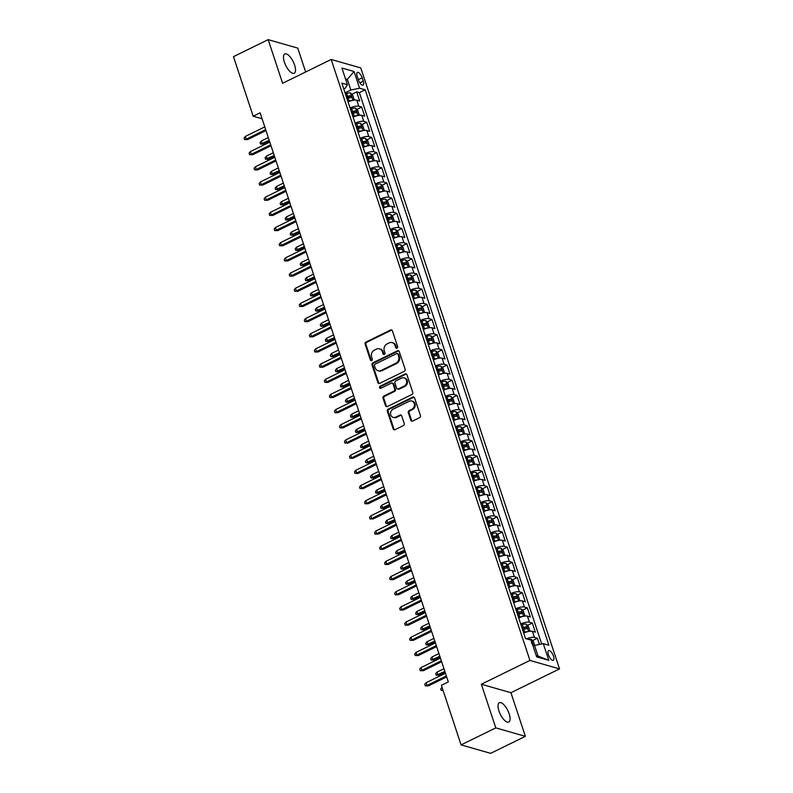 <?xml version="1.0" encoding="UTF-8"?>
<svg xmlns="http://www.w3.org/2000/svg" width="793" height="793" viewBox="0 0 793 793"><rect width="100%" height="100%" fill="white"/><g stroke="black" fill="none" stroke-linecap="round" stroke-linejoin="round"><path stroke-width="1.19" d="M397.035 348.167A1.15 1.001 -74 0 0 397.64 346.66L392.406 330.83A1.645 1.427 -74 0 0 390.553 330.007L366.029 342.031A1.645 1.427 -74 0 0 365.157 344.192L370.39 360.012A1.15 1.001 -74 0 0 372.294 359.08L371.62 357.028A5.273 4.58 -74 0 1 374.405 350.129L376.447 349.128A5.273 4.58 -74 0 1 379.47 348.821A5.273 4.58 -74 0 1 382.385 351.755L383.059 353.807A1.15 1.001 -74 0 0 384.357 354.382A1.15 1.001 -74 0 0 384.972 352.865L384.288 350.823A5.273 4.58 -74 0 1 387.073 343.914L389.115 342.913A5.273 4.58 -74 0 1 392.148 342.616A5.273 4.58 -74 0 1 395.053 345.54L395.737 347.592A1.15 1.001 -74 0 0 397.035 348.167M509.175 713.839A10.745 4.193 63.9 0 0 499.322 702.727A10.745 4.193 63.9 0 0 498.936 710.915A10.745 4.193 63.9 0 0 508.779 722.026A10.745 4.193 63.9 0 0 509.175 713.839M294.609 65.076A10.745 4.193 63.9 0 0 284.766 53.964A10.745 4.193 63.9 0 0 284.38 62.141A10.745 4.193 63.9 0 0 294.223 73.253A10.745 4.193 63.9 0 0 294.609 65.076M553.514 656.178A5.373 2.092 63.9 0 0 548.587 650.627A5.373 2.092 63.9 0 0 548.399 654.721A5.373 2.092 63.9 0 0 553.316 660.272A5.373 2.092 63.9 0 0 553.514 656.178M410.804 420.221A1.645 1.427 -74 0 0 412.667 421.043L419.547 417.673A1.645 1.427 -74 0 0 420.409 415.512L414.6 397.937A1.645 1.427 -74 0 0 412.747 397.115L388.223 409.138A1.645 1.427 -74 0 0 387.351 411.299L393.159 428.874A1.645 1.427 -74 0 0 395.013 429.697L403.33 425.623A1.645 1.427 -74 0 0 404.202 423.462L401.714 415.938A1.645 1.427 -74 0 0 399.86 415.116L395.737 417.138A4.411 3.826 -74 0 1 393.209 417.396A4.411 3.826 -74 0 1 390.543 413.54A4.411 3.826 -74 0 1 393.1 409.168L409.247 401.258A4.411 3.826 -74 0 1 411.775 401A4.411 3.826 -74 0 1 414.442 404.856A4.411 3.826 -74 0 1 411.884 409.228L409.188 410.546A1.645 1.427 -74 0 0 408.316 412.697L410.804 420.221L411.607 420.449A1.645 1.427 -74 0 0 412.132 421.182M481.351 684.25L495.784 727.875L461.08 744.885L490.669 753.35L525.372 736.34L510.94 692.705L559.531 668.895L529.942 660.43L481.351 684.25L510.94 692.705M305.662 71.985L297.762 48.115L268.173 39.65L282.605 83.285L331.187 59.465L529.942 660.43M268.173 39.65L233.469 56.66L253.175 116.224L262.077 118.772M461.08 744.885L441.384 685.321L448.323 681.921L260.114 112.824L253.175 116.224M404.222 371.342A1.645 1.427 -74 0 0 405.094 369.191L399.276 351.606A1.645 1.427 -74 0 0 397.422 350.793L372.898 362.807A1.645 1.427 -74 0 0 372.026 364.968L377.845 382.543A1.645 1.427 -74 0 0 379.698 383.366L404.222 371.342M406.938 374.772L412.756 392.357A1.645 1.427 -74 0 1 411.884 394.508L387.361 406.531A1.645 1.427 -74 0 1 385.497 405.709L383.009 398.185A1.645 1.427 -74 0 1 383.881 396.034L393.834 391.157A1.645 1.427 -74 0 0 394.696 388.996L393.05 384.01A1.645 1.427 -74 0 0 391.197 383.188L380.838 388.263A1.15 1.001 -74 0 1 380.154 386.171L405.084 373.949A1.645 1.427 -74 0 1 406.938 374.772M539.418 644.431L537.357 638.226L532.559 640.575M526.483 638.831A6.711 2.052 -18.3 0 1 534.442 637.384L532.43 631.317L535.354 632.15L532.341 623.05L527.533 625.399M520.714 624.002A6.711 2.052 -18.3 0 1 529.427 622.208L527.414 616.141L530.339 616.974L527.325 607.874L522.518 610.223M515.698 608.826A6.711 2.052 -18.3 0 1 524.401 607.032L522.399 600.965L525.313 601.798L522.3 592.698L517.502 595.047M510.672 593.65A6.711 2.052 -18.3 0 1 519.385 591.856L517.373 585.789L520.297 586.622L517.284 577.522L512.476 579.871M505.656 578.474A6.711 2.052 -18.3 0 1 514.37 576.68L512.357 570.613L515.281 571.446L512.268 562.346L507.461 564.695M500.641 563.298A6.711 2.052 -18.3 0 1 509.344 561.513L507.342 555.437L510.256 556.27L507.242 547.17L502.445 549.519M495.615 548.122A6.711 2.052 -18.3 0 1 504.328 546.337L502.316 540.261L505.24 541.094L502.227 531.994L497.419 534.343M490.599 532.946A6.711 2.052 -18.3 0 1 499.312 531.161L497.3 525.085L500.224 525.918L497.211 516.818L492.403 519.167M485.584 517.77A6.711 2.052 -18.3 0 1 494.287 515.985L492.284 509.909L495.199 510.742L492.195 501.642L487.388 503.991M480.558 502.593A6.711 2.052 -18.3 0 1 489.271 500.809L487.269 494.733L490.183 495.566L487.17 486.466L482.362 488.815M475.542 487.417A6.711 2.052 -18.3 0 1 484.255 485.633L482.243 479.557L485.167 480.389L482.154 471.29L477.346 473.639M470.527 472.241A6.711 2.052 -18.3 0 1 479.23 470.457L477.227 464.381L480.142 465.213L477.138 456.114L472.331 458.463M465.511 457.065A6.711 2.052 -18.3 0 1 474.214 455.281L472.212 449.205L475.126 450.037L472.113 440.938L467.305 443.287M460.485 441.889A6.711 2.052 -18.3 0 1 469.198 440.105L467.186 434.029L470.11 434.861L467.097 425.762L462.289 428.111M455.469 426.713A6.711 2.052 -18.3 0 1 464.173 424.929L462.17 418.853L465.085 419.685L462.081 410.586L457.274 412.945M450.454 411.537A6.711 2.052 -18.3 0 1 459.157 409.753L457.155 403.677L460.069 404.509L457.055 395.41L452.248 397.769M445.428 396.361A6.711 2.052 -18.3 0 1 454.141 394.577L452.129 388.501L455.053 389.333L452.04 380.234L447.232 382.593M440.412 381.185A6.711 2.052 -18.3 0 1 449.116 379.401L447.113 373.325L450.027 374.157L447.024 365.058L442.216 367.417M435.397 366.009A6.711 2.052 -18.3 0 1 444.1 364.225L442.097 358.149L445.012 358.991L441.998 349.882L437.191 352.241M430.371 350.833A6.711 2.052 -18.3 0 1 439.084 349.049L437.072 342.972L439.996 343.815L436.983 334.705L432.175 337.065M425.355 335.657A6.711 2.052 -18.3 0 1 434.058 333.873L432.056 327.796L434.97 328.639L431.967 319.529L427.159 321.889M420.34 320.481A6.711 2.052 -18.3 0 1 429.043 318.697L427.04 312.62L429.955 313.463L426.941 304.353L422.134 306.713M415.314 305.305A6.711 2.052 -18.3 0 1 424.027 303.521L422.015 297.444L424.939 298.287L421.926 289.177L417.118 291.537M410.298 290.129A6.711 2.052 -18.3 0 1 419.001 288.345L416.999 282.268L419.913 283.111L416.91 274.001L412.102 276.361M405.282 274.953A6.711 2.052 -18.3 0 1 413.986 273.169L411.983 267.092L414.898 267.935L411.884 258.825L407.077 261.184M400.257 259.777A6.711 2.052 -18.3 0 1 408.97 257.993L406.958 251.916L409.882 252.759L406.868 243.649L402.061 246.008M395.241 244.601A6.711 2.052 -18.3 0 1 403.954 242.817L401.942 236.74L404.856 237.583L401.853 228.473L397.045 230.832M390.225 229.425A6.711 2.052 -18.3 0 1 398.929 227.641L396.926 221.564L399.841 222.407L396.827 213.297L392.029 215.656M385.2 214.249A6.711 2.052 -18.3 0 1 393.913 212.465L391.901 206.388L394.825 207.231L391.811 198.121L387.004 200.48M380.184 199.073A6.711 2.052 -18.3 0 1 388.897 197.288L386.885 191.212L389.799 192.055L386.796 182.945L381.988 185.304M375.168 183.897A6.711 2.052 -18.3 0 1 383.871 182.112L381.869 176.036L384.783 176.879L381.77 167.769L376.972 170.128M370.143 168.721A6.711 2.052 -18.3 0 1 378.856 166.936L376.844 160.86L379.768 161.703L376.754 152.593L371.947 154.952M365.127 153.545A6.711 2.052 -18.3 0 1 373.84 151.76L371.828 145.684L374.752 146.527L371.739 137.417L366.931 139.776M360.111 138.369A6.711 2.052 -18.3 0 1 368.814 136.584L366.812 130.508L369.726 131.351L366.713 122.241L361.915 124.6M355.086 123.193A6.711 2.052 -18.3 0 1 363.799 121.408L361.786 115.342L364.711 116.174L361.697 107.065L358.783 106.232A6.711 2.052 161.7 0 0 350.07 108.017M356.89 109.424L361.697 107.065M357.207 76.386L358.307 79.726A5.204 2.032 63.9 0 0 363.075 85.109A5.204 2.032 63.9 0 0 363.263 81.144L362.163 77.803A5.204 2.032 63.9 0 0 357.395 72.421A5.204 2.032 63.9 0 0 357.207 76.386M559.531 668.895L360.775 67.93L331.187 59.465M536.217 655.543L538.041 656.069L534.532 645.443L543.284 643.638L548.885 645.234L365.186 89.797L359.586 88.201L350.843 90.005L345.054 92.84M543.284 643.638L548.806 660.331L536.653 656.852L531.132 640.159L525.531 638.563L341.833 83.116L347.433 84.722L341.912 68.029L354.065 71.509L359.586 88.201M541.688 643.966L359.358 92.652L356.681 91.889L359.695 100.998L356.771 100.166A6.711 2.052 161.7 0 0 348.058 101.95M363.799 121.408L366.713 122.241M368.814 136.584L371.739 137.417M373.84 151.76L376.754 152.593M378.856 166.936L381.77 167.769M383.871 182.112L386.796 182.945M388.897 197.288L391.811 198.121M393.913 212.465L396.827 213.297M398.929 227.641L401.853 228.473M403.954 242.817L406.868 243.649M408.97 257.993L411.884 258.825M413.986 273.169L416.91 274.001M419.001 288.345L421.926 289.177M424.027 303.521L426.941 304.353M429.043 318.697L431.967 319.529M434.058 333.873L436.983 334.705M439.084 349.049L441.998 349.882M444.1 364.225L447.024 365.058M449.116 379.401L452.04 380.234M454.141 394.577L457.055 395.41M459.157 409.753L462.081 410.586M464.173 424.929L467.097 425.762M469.198 440.105L472.113 440.938M474.214 455.281L477.138 456.114M479.23 470.457L482.154 471.29M484.255 485.633L487.17 486.466M489.271 500.809L492.195 501.642M494.287 515.985L497.211 516.818M499.312 531.161L502.227 531.994M504.328 546.337L507.242 547.17M509.344 561.513L512.268 562.346M514.37 576.68L517.284 577.522M519.385 591.856L522.3 592.698M524.401 607.032L527.325 607.874M529.427 622.208L532.341 623.05M534.442 637.384L537.357 638.226M534.532 645.443L533.104 646.146M350.843 90.005L347.324 79.379L345.49 78.854M345.897 80.083L347.324 79.379L354.065 71.509M343.775 88.994L345.084 88.36L347.433 84.722M495.784 727.875L525.372 736.34M351.874 94.248L356.681 91.889M359.358 92.652L365.186 89.797M361.786 115.342A6.711 2.052 161.7 0 0 353.083 117.126M366.812 130.508A6.711 2.052 161.7 0 0 358.099 132.302M371.828 145.684A6.711 2.052 161.7 0 0 363.115 147.478M376.844 160.86A6.711 2.052 161.7 0 0 368.14 162.654M381.869 176.036A6.711 2.052 161.7 0 0 373.156 177.83M386.885 191.212A6.711 2.052 161.7 0 0 378.172 193.006M391.901 206.388A6.711 2.052 161.7 0 0 383.197 208.182M396.926 221.564A6.711 2.052 161.7 0 0 388.213 223.358M401.942 236.74A6.711 2.052 161.7 0 0 393.229 238.534M406.958 251.916A6.711 2.052 161.7 0 0 398.255 253.71M411.983 267.092A6.711 2.052 161.7 0 0 403.27 268.886M416.999 282.268A6.711 2.052 161.7 0 0 408.286 284.063M422.015 297.444A6.711 2.052 161.7 0 0 413.312 299.239M427.04 312.62A6.711 2.052 161.7 0 0 418.327 314.415M432.056 327.796A6.711 2.052 161.7 0 0 423.343 329.591M437.072 342.972A6.711 2.052 161.7 0 0 428.369 344.767M442.097 358.149A6.711 2.052 161.7 0 0 433.384 359.933M447.113 373.325A6.711 2.052 161.7 0 0 438.4 375.109M452.129 388.501A6.711 2.052 161.7 0 0 443.426 390.285M457.155 403.677A6.711 2.052 161.7 0 0 448.441 405.461M462.17 418.853A6.711 2.052 161.7 0 0 453.457 420.637M467.186 434.029A6.711 2.052 161.7 0 0 458.483 435.813M472.212 449.205A6.711 2.052 161.7 0 0 463.499 450.989M477.227 464.381A6.711 2.052 161.7 0 0 468.514 466.165M482.243 479.557A6.711 2.052 161.7 0 0 473.54 481.341M487.269 494.733A6.711 2.052 161.7 0 0 478.556 496.517M492.284 509.909A6.711 2.052 161.7 0 0 483.571 511.693M497.3 525.085A6.711 2.052 161.7 0 0 488.597 526.869M502.316 540.261A6.711 2.052 161.7 0 0 493.613 542.045M507.342 555.437A6.711 2.052 161.7 0 0 498.628 557.221M512.357 570.613A6.711 2.052 161.7 0 0 503.654 572.397M517.373 585.789A6.711 2.052 161.7 0 0 508.67 587.573M522.399 600.965A6.711 2.052 161.7 0 0 513.686 602.749M527.414 616.141A6.711 2.052 161.7 0 0 518.711 617.925M532.43 631.317A6.711 2.052 161.7 0 0 523.727 633.101M548.806 660.331L538.041 656.069M396.797 348.246A1.15 1.001 -74 0 1 396.53 347.82L395.856 345.778A5.273 4.58 -74 0 0 392.941 342.844L392.148 342.616M379.47 348.821L380.273 349.049A5.273 4.58 -74 0 1 383.188 351.983L383.862 354.035A1.15 1.001 -74 0 0 384.129 354.461M391.881 330.096A1.645 1.427 -74 0 0 391.355 330.235L366.822 342.259A1.645 1.427 -74 0 0 365.96 344.42L371.193 360.24A1.15 1.001 -74 0 0 371.451 360.676M398.75 350.873A1.645 1.427 -74 0 0 398.225 351.021L373.701 363.035A1.645 1.427 -74 0 0 372.829 365.196L378.638 382.771A1.645 1.427 -74 0 0 379.173 383.505M397.917 354.184A1.15 1.001 -74 0 0 396.619 353.609L375.089 364.165A1.15 1.001 -74 0 0 374.474 365.672L375.188 367.833A5.273 4.58 -74 0 0 378.102 370.767A5.273 4.58 -74 0 0 381.126 370.46L395.846 363.244A5.273 4.58 -74 0 0 398.631 356.344L397.917 354.184L398.71 354.412A1.15 1.001 -74 0 0 398.076 353.767L397.273 353.539M378.102 370.767L378.905 370.995A5.273 4.58 -74 0 0 381.929 370.688L381.126 370.46M398.71 354.412L399.424 356.572A5.273 4.58 -74 0 1 396.639 363.481L381.929 370.688M392.139 383.088L392.941 383.316A1.645 1.427 -74 0 1 393.853 384.238L395.499 389.224A1.645 1.427 -74 0 1 394.627 391.385L384.684 396.262A1.645 1.427 -74 0 0 383.812 398.413L386.3 405.937A1.645 1.427 -74 0 0 386.835 406.67M406.412 374.038A1.645 1.427 -74 0 0 405.887 374.177L380.947 386.399A1.15 1.001 -74 0 0 380.61 388.342M404.152 386.092A4.411 3.826 -74 0 0 406.71 381.72A4.411 3.826 -74 0 0 404.043 377.874A4.411 3.826 -74 0 0 401.516 378.122L395.826 380.918A1.645 1.427 -74 0 0 394.954 383.069L396.609 388.064A1.645 1.427 -74 0 0 398.463 388.887L404.152 386.092L404.955 386.32A4.411 3.826 -74 0 0 407.513 381.948A4.411 3.826 -74 0 0 404.846 378.102L404.043 377.874M397.521 388.976L398.314 389.204A1.645 1.427 -74 0 0 399.266 389.115L398.463 388.887M404.955 386.32L399.266 389.115M411.775 401L412.578 401.228A4.411 3.826 -74 0 1 415.235 405.084A4.411 3.826 -74 0 1 412.677 409.456L409.991 410.774A1.645 1.427 -74 0 0 409.119 412.935L411.607 420.449M393.209 417.396L394.002 417.624A4.411 3.826 -74 0 0 396.53 417.366L395.737 417.138M401.179 415.205A1.645 1.427 -74 0 0 400.653 415.344L396.53 417.366M414.075 397.204A1.645 1.427 -74 0 0 413.549 397.343L389.016 409.366A1.645 1.427 -74 0 0 388.144 411.527L393.962 429.102A1.645 1.427 -74 0 0 394.488 429.836M353.381 100.215L354.124 99.502L352.617 94.942L350.516 92.969A4.451 1.358 161.7 0 0 346.63 93.435L345.381 93.832M352.181 100.473A4.451 1.358 161.7 0 0 349.148 101.018L347.889 101.415M346.938 98.53L348.186 98.134A4.451 1.358 -18.3 0 1 351.299 97.589L350.694 95.765A4.451 1.358 161.7 0 0 347.592 96.32L346.333 96.716M346.541 97.351L347.711 96.984A2.27 0.694 -18.3 0 1 348.702 96.746L350.694 95.765M263.682 144.138L260.56 144.088L260.054 142.571L261.343 140.995L262.245 143.721L263.682 144.138L269.521 141.273M260.56 144.088L269.204 140.311M261.343 140.995L268.302 137.585M265.665 129.636L246.246 139.152L247.694 139.558L244.561 139.518L246.246 139.152L245.344 136.416L264.763 126.9M247.694 139.558L265.992 130.597M244.561 139.518L244.066 138.002L245.344 136.416M358.396 115.391L359.14 114.678L357.633 110.118L355.532 108.145A4.451 1.358 161.7 0 0 351.656 108.611L350.397 109.008M357.207 115.649A4.451 1.358 161.7 0 0 354.164 116.194L352.905 116.591M351.953 113.706L353.212 113.31A4.451 1.358 -18.3 0 1 356.315 112.765L355.72 110.941A4.451 1.358 161.7 0 0 352.607 111.496L351.349 111.892M351.557 112.527L352.726 112.15A2.27 0.694 -18.3 0 1 353.718 111.922L355.72 110.941M268.708 159.314L265.576 159.264L265.08 157.748L266.359 156.171L267.261 158.897L268.708 159.314L274.537 156.449M265.576 159.264L274.219 155.487M266.359 156.171L273.317 152.762M363.412 130.567L364.156 129.854L362.659 125.294L360.547 123.321A4.451 1.358 161.7 0 0 356.672 123.787L355.413 124.184M362.223 130.825A4.451 1.358 161.7 0 0 359.179 131.37L357.921 131.767M356.969 128.882L358.228 128.486A4.451 1.358 -18.3 0 1 361.34 127.941L360.736 126.117A4.451 1.358 161.7 0 0 357.623 126.672L356.374 127.068M356.582 127.703L357.742 127.326A2.27 0.694 -18.3 0 1 358.733 127.098L360.736 126.117M273.724 174.49L270.601 174.44L270.096 172.924L271.384 171.347L272.286 174.073L273.724 174.49L279.562 171.625M270.601 174.44L279.245 170.664M271.384 171.347L278.333 167.938M368.438 145.743L369.181 145.03L367.674 140.47L365.573 138.497A4.451 1.358 161.7 0 0 361.687 138.963L360.438 139.36M367.238 146.001A4.451 1.358 161.7 0 0 364.205 146.546L362.946 146.943M361.995 144.058L363.244 143.662A4.451 1.358 -18.3 0 1 366.356 143.117L365.751 141.293A4.451 1.358 161.7 0 0 362.649 141.848L361.39 142.244M361.598 142.879L362.768 142.502A2.27 0.694 -18.3 0 1 363.759 142.274L365.751 141.293M278.739 189.666L275.617 189.616L275.112 188.1L276.4 186.524L277.302 189.249L278.739 189.666L284.578 186.801M275.617 189.616L284.261 185.84M276.4 186.524L283.359 183.114M373.453 160.92L374.197 160.196L372.69 155.646L370.589 153.673A4.451 1.358 161.7 0 0 366.713 154.139L365.454 154.536M372.264 161.177A4.451 1.358 161.7 0 0 369.221 161.722L367.962 162.119M367.01 159.234L368.269 158.838A4.451 1.358 -18.3 0 1 371.372 158.293L370.777 156.469A4.451 1.358 161.7 0 0 367.665 157.024L366.406 157.42M366.614 158.055L367.783 157.678A2.27 0.694 -18.3 0 1 368.775 157.45L370.777 156.469M283.765 204.842L280.633 204.792L280.137 203.276L281.416 201.7L282.318 204.425L283.765 204.842L289.594 201.977M280.633 204.792L289.276 201.016M281.416 201.7L288.374 198.29M270.691 144.812L251.272 154.328L252.709 154.734L249.587 154.694L251.272 154.328L250.37 151.592L269.789 142.076M252.709 154.734L271.008 145.773M249.587 154.694L249.081 153.178L250.37 151.592M275.706 159.988L256.288 169.504L257.725 169.91L254.603 169.871L256.288 169.504L255.386 166.768L274.804 157.252M257.725 169.91L276.023 160.949M254.603 169.871L254.097 168.354L255.386 166.768M280.722 175.164L261.303 184.68L262.751 185.086L259.618 185.047L261.303 184.68L260.401 181.944L279.82 172.428M262.751 185.086L281.049 176.125M259.618 185.047L259.123 183.53L260.401 181.944M285.748 190.34L266.329 199.856L267.766 200.262L264.644 200.223L266.329 199.856L265.427 197.12L284.846 187.604M267.766 200.262L286.065 191.301M264.644 200.223L264.138 198.706L265.427 197.12M378.469 176.096L379.213 175.372L377.716 170.822L375.604 168.85A4.451 1.358 161.7 0 0 371.729 169.315L370.47 169.712M377.28 176.353A4.451 1.358 161.7 0 0 374.237 176.898L372.978 177.295M372.026 174.41L373.285 174.014A4.451 1.358 -18.3 0 1 376.397 173.469L375.793 171.645A4.451 1.358 161.7 0 0 372.68 172.2L371.421 172.596M371.639 173.231L372.799 172.854A2.27 0.694 -18.3 0 1 373.79 172.626L375.793 171.645M288.781 220.018L285.658 219.968L285.153 218.452L286.442 216.876L287.344 219.602L288.781 220.018L294.619 217.153M285.658 219.968L294.292 216.192M286.442 216.876L293.39 213.466M290.763 205.516L271.345 215.032L272.782 215.438L269.66 215.399L271.345 215.032L270.443 212.296L289.861 202.78M272.782 215.438L291.081 206.467M269.66 215.399L269.154 213.882L270.443 212.296M383.495 191.272L384.238 190.548L382.732 185.998L380.63 184.026A4.451 1.358 161.7 0 0 376.744 184.491L375.495 184.888M382.295 191.529A4.451 1.358 161.7 0 0 379.262 192.075L378.003 192.471M377.052 189.586L378.301 189.19A4.451 1.358 -18.3 0 1 381.413 188.645L380.809 186.821A4.451 1.358 161.7 0 0 377.706 187.376L376.447 187.772M376.655 188.407L377.825 188.03A2.27 0.694 -18.3 0 1 378.816 187.802L380.809 186.821M293.797 235.194L290.674 235.144L290.169 233.628L291.457 232.052L292.359 234.778L293.797 235.194L299.635 232.329M290.674 235.144L299.318 231.368M291.457 232.052L298.416 228.642M388.511 206.448L389.254 205.724L387.747 201.174L385.646 199.202A4.451 1.358 161.7 0 0 381.77 199.667L380.511 200.064M387.321 206.705A4.451 1.358 161.7 0 0 384.278 207.251L383.019 207.647M382.067 204.763L383.326 204.366A4.451 1.358 -18.3 0 1 386.429 203.821L385.834 201.997A4.451 1.358 161.7 0 0 382.722 202.552L381.463 202.949M381.671 203.583L382.841 203.206A2.27 0.694 -18.3 0 1 383.832 202.978L385.834 201.997M298.822 250.37L295.69 250.32L295.194 248.804L296.473 247.228L297.375 249.954L298.822 250.37L304.651 247.505M295.69 250.32L304.334 246.544M296.473 247.228L303.432 243.818M393.526 221.624L394.27 220.9L392.763 216.35L390.662 214.378A4.451 1.358 161.7 0 0 386.786 214.844L385.527 215.24M392.337 221.881A4.451 1.358 161.7 0 0 389.294 222.427L388.035 222.823M387.083 219.939L388.342 219.542A4.451 1.358 -18.3 0 1 391.455 218.997L390.85 217.173A4.451 1.358 161.7 0 0 387.737 217.728L386.478 218.125M386.697 218.759L387.856 218.382A2.27 0.694 -18.3 0 1 388.848 218.154L390.85 217.173M303.838 265.546L300.716 265.496L300.21 263.98L301.499 262.404L302.401 265.13L303.838 265.546L309.676 262.681M300.716 265.496L309.349 261.72M301.499 262.404L308.447 258.994M398.552 236.8L399.295 236.076L397.789 231.526L395.687 229.554A4.451 1.358 161.7 0 0 391.801 230.02L390.553 230.416M397.352 237.057A4.451 1.358 161.7 0 0 394.319 237.603L393.06 237.999M392.109 235.115L393.358 234.718A4.451 1.358 -18.3 0 1 396.47 234.173L395.866 232.349A4.451 1.358 161.7 0 0 392.763 232.904L391.504 233.301M391.712 233.935L392.882 233.558A2.27 0.694 -18.3 0 1 393.873 233.33L395.866 232.349M308.854 280.722L305.731 280.672L305.226 279.156L306.514 277.58L307.416 280.306L308.854 280.722L314.692 277.857M305.731 280.672L314.375 276.896M306.514 277.58L313.473 274.17M403.568 251.976L404.311 251.252L402.804 246.702L400.703 244.73A4.451 1.358 161.7 0 0 396.827 245.196L395.568 245.592M402.368 252.233A4.451 1.358 161.7 0 0 399.335 252.779L398.076 253.175M397.124 250.291L398.383 249.894A4.451 1.358 -18.3 0 1 401.486 249.349L400.891 247.525A4.451 1.358 161.7 0 0 397.779 248.07L396.52 248.477M396.728 249.111L397.898 248.734A2.27 0.694 -18.3 0 1 398.889 248.506L400.891 247.525M313.879 295.898L310.747 295.848L310.251 294.332L311.53 292.756L312.432 295.482L313.879 295.898L319.708 293.033M310.747 295.848L319.391 292.072M311.53 292.756L318.489 289.346M295.779 220.682L276.361 230.208L277.808 230.614L274.675 230.575L276.361 230.208L275.458 227.472L294.877 217.956M277.808 230.614L296.096 221.643M274.675 230.575L274.18 229.058L275.458 227.472M300.805 235.858L281.386 245.384L282.823 245.79L279.701 245.751L281.386 245.384L280.484 242.648L299.903 233.132M282.823 245.79L301.122 236.82M279.701 245.751L279.195 244.234L280.484 242.648M305.82 251.034L286.402 260.56L287.839 260.966L284.717 260.927L286.402 260.56L285.5 257.824L304.918 248.308M287.839 260.966L306.138 251.996M284.717 260.927L284.211 259.41L285.5 257.824M310.836 266.21L291.418 275.736L292.865 276.142L289.732 276.103L291.418 275.736L290.516 273L309.934 263.484M292.865 276.142L311.153 267.172M289.732 276.103L289.237 274.586L290.516 273M315.862 281.386L296.443 290.912L297.881 291.318L294.758 291.279L296.443 290.912L295.541 288.176L314.96 278.66M297.881 291.318L316.179 282.348M294.758 291.279L294.253 289.762L295.541 288.176M408.583 267.152L409.327 266.428L407.82 261.878L405.719 259.906A4.451 1.358 161.7 0 0 401.843 260.372L400.584 260.768M407.394 267.41A4.451 1.358 161.7 0 0 404.351 267.955L403.092 268.351M402.14 265.467L403.399 265.07A4.451 1.358 -18.3 0 1 406.512 264.525L405.907 262.701A4.451 1.358 161.7 0 0 402.794 263.246L401.536 263.653M401.754 264.287L402.913 263.91A2.27 0.694 -18.3 0 1 403.905 263.682L405.907 262.701M318.895 311.074L315.773 311.025L315.267 309.508L316.546 307.932L317.458 310.658L318.895 311.074L324.733 308.209M315.773 311.025L324.406 307.248M316.546 307.932L323.504 304.522M320.878 296.562L301.459 306.088L302.896 306.494L299.774 306.455L301.459 306.088L300.557 303.352L319.976 293.836M302.896 306.494L321.195 297.524M299.774 306.455L299.268 304.938L300.557 303.352M413.609 282.328L414.352 281.604L412.846 277.054L410.744 275.082A4.451 1.358 161.7 0 0 406.859 275.548L405.61 275.944M412.41 282.576A4.451 1.358 161.7 0 0 409.376 283.131L408.117 283.527M407.166 280.643L408.415 280.246A4.451 1.358 -18.3 0 1 411.527 279.701L410.923 277.877A4.451 1.358 161.7 0 0 407.82 278.422L406.561 278.829M406.769 279.453L407.939 279.086A2.27 0.694 -18.3 0 1 408.93 278.858L410.923 277.877M323.911 326.25L320.788 326.201L320.283 324.684L321.571 323.108L322.473 325.834L323.911 326.25L329.749 323.385M320.788 326.201L329.432 322.424M321.571 323.108L328.53 319.688M325.893 311.738L306.475 321.264L307.922 321.671L304.79 321.631L306.475 321.264L305.573 318.528L324.991 309.012M307.922 321.671L326.21 312.7M304.79 321.631L304.294 320.114L305.573 318.528M418.625 297.504L419.368 296.78L417.861 292.23L415.76 290.258A4.451 1.358 161.7 0 0 411.884 290.724L410.625 291.12M417.425 297.752A4.451 1.358 161.7 0 0 414.392 298.307L413.133 298.703M412.182 295.819L413.44 295.422A4.451 1.358 -18.3 0 1 416.543 294.877L415.938 293.053A4.451 1.358 161.7 0 0 412.836 293.598L411.577 294.005M411.785 294.629L412.955 294.262A2.27 0.694 -18.3 0 1 413.946 294.034L415.938 293.053M328.936 341.426L325.804 341.377L325.308 339.86L326.587 338.284L327.489 341.01L328.936 341.426L334.765 338.561M325.804 341.377L334.448 337.6M326.587 338.284L333.546 334.864M330.919 326.914L311.5 336.44L312.938 336.847L309.815 336.807L311.5 336.44L310.598 333.704L330.017 324.188M312.938 336.847L331.236 327.876M309.815 336.807L309.31 335.29L310.598 333.704M423.64 312.68L424.384 311.956L422.877 307.406L420.776 305.434A4.451 1.358 161.7 0 0 416.9 305.9L415.641 306.296M422.451 312.928A4.451 1.358 161.7 0 0 419.408 313.483L418.149 313.879M417.197 310.995L418.456 310.598A4.451 1.358 -18.3 0 1 421.569 310.053L420.964 308.229A4.451 1.358 161.7 0 0 417.852 308.774L416.593 309.181M416.811 309.805L417.97 309.439A2.27 0.694 -18.3 0 1 418.962 309.211L420.964 308.229M333.952 356.602L330.83 356.553L330.324 355.036L331.603 353.45L332.515 356.186L333.952 356.602L339.781 353.737M330.83 356.553L339.463 352.776M331.603 353.45L338.561 350.04M335.935 342.09L316.516 351.616L317.953 352.023L314.831 351.983L316.516 351.616L315.614 348.88L335.033 339.364M317.953 352.023L336.252 343.052M314.831 351.983L314.325 350.466L315.614 348.88M428.666 327.856L429.409 327.132L427.903 322.582L425.801 320.61A4.451 1.358 161.7 0 0 421.916 321.076L420.667 321.472M427.467 328.104A4.451 1.358 161.7 0 0 424.433 328.659L423.175 329.055M422.223 326.171L423.472 325.774A4.451 1.358 -18.3 0 1 426.584 325.229L425.98 323.405A4.451 1.358 161.7 0 0 422.877 323.95L421.618 324.347M421.826 324.981L422.986 324.615A2.27 0.694 -18.3 0 1 423.987 324.387L425.98 323.405M338.968 371.778L335.845 371.729L335.34 370.212L336.629 368.626L337.531 371.362L338.968 371.778L344.806 368.914M335.845 371.729L344.489 367.952M336.629 368.626L343.587 365.216M340.95 357.266L321.532 366.792L322.979 367.199L319.847 367.159L321.532 366.792L320.63 364.056L340.048 354.54M322.979 367.199L341.268 358.228M319.847 367.159L319.351 365.642L320.63 364.056M433.682 343.032L434.425 342.308L432.919 337.759L430.817 335.786A4.451 1.358 161.7 0 0 426.941 336.252L425.682 336.648M432.482 343.28A4.451 1.358 161.7 0 0 429.449 343.835L428.19 344.231M427.239 341.347L428.498 340.95A4.451 1.358 -18.3 0 1 431.6 340.405L430.995 338.581A4.451 1.358 161.7 0 0 427.893 339.126L426.634 339.523M426.842 340.157L428.012 339.791A2.27 0.694 -18.3 0 1 429.003 339.563L430.995 338.581M343.984 386.954L340.861 386.905L340.366 385.388L341.644 383.802L342.546 386.538L343.984 386.954L349.822 384.09M340.861 386.905L349.505 383.128M341.644 383.802L348.603 380.392M345.976 372.442L326.557 381.968L327.995 382.375L324.872 382.335L326.557 381.968L325.655 379.232L345.074 369.716M327.995 382.375L346.293 373.404M324.872 382.335L324.367 380.818L325.655 379.232M438.698 358.208L439.441 357.484L437.934 352.935L435.833 350.962A4.451 1.358 161.7 0 0 431.957 351.428L430.698 351.824M437.508 358.456A4.451 1.358 161.7 0 0 434.465 359.011L433.206 359.407M432.254 356.523L433.513 356.126A4.451 1.358 -18.3 0 1 436.626 355.581L436.021 353.757A4.451 1.358 161.7 0 0 432.909 354.302L431.65 354.699M431.868 355.333L433.028 354.967A2.27 0.694 -18.3 0 1 434.019 354.739L436.021 353.757M349.009 402.13L345.887 402.081L345.381 400.564L346.66 398.978L347.572 401.714L349.009 402.13L354.838 399.266M345.887 402.081L354.521 398.304M346.66 398.978L353.619 395.568M443.713 373.384L444.467 372.66L442.96 368.111L440.858 366.138A4.451 1.358 161.7 0 0 436.973 366.604L435.724 367M442.524 373.632A4.451 1.358 161.7 0 0 439.481 374.187L438.232 374.583M437.27 371.699L438.529 371.302A4.451 1.358 -18.3 0 1 441.642 370.757L441.037 368.933A4.451 1.358 161.7 0 0 437.934 369.479L436.675 369.875M436.884 370.509L438.043 370.143A2.27 0.694 -18.3 0 1 439.044 369.915L441.037 368.933M354.025 417.306L350.902 417.257L350.397 415.74L351.686 414.154L352.588 416.89L354.025 417.306L359.863 414.442M350.902 417.257L359.546 413.48M351.686 414.154L358.644 410.744M448.739 388.56L449.482 387.836L447.976 383.287L445.874 381.314A4.451 1.358 161.7 0 0 441.998 381.77L440.739 382.176M447.539 388.808A4.451 1.358 161.7 0 0 444.506 389.363L443.247 389.76M442.296 386.875L443.555 386.478A4.451 1.358 -18.3 0 1 446.657 385.933L446.053 384.109A4.451 1.358 161.7 0 0 442.95 384.655L441.691 385.051M441.899 385.685L443.069 385.319A2.27 0.694 -18.3 0 1 444.06 385.091L446.053 384.109M359.041 432.482L355.918 432.433L355.423 430.916L356.701 429.33L357.603 432.066L359.041 432.482L364.879 429.618M355.918 432.433L364.562 428.656M356.701 429.33L363.66 425.92M453.755 403.736L454.498 403.013L452.991 398.463L450.89 396.49A4.451 1.358 161.7 0 0 447.014 396.946L445.755 397.352M452.565 403.984A4.451 1.358 161.7 0 0 449.522 404.539L448.263 404.936M447.311 402.051L448.57 401.654A4.451 1.358 -18.3 0 1 451.683 401.109L451.078 399.285A4.451 1.358 161.7 0 0 447.966 399.831L446.707 400.227M446.925 400.861L448.085 400.495A2.27 0.694 -18.3 0 1 449.076 400.267L451.078 399.285M364.066 447.658L360.944 447.609L360.438 446.092L361.717 444.506L362.629 447.242L364.066 447.658L369.895 444.794M360.944 447.609L369.578 443.832M361.717 444.506L368.676 441.096M458.77 418.912L459.524 418.189L458.017 413.639L455.916 411.666A4.451 1.358 161.7 0 0 452.03 412.122L450.771 412.529M457.581 419.16A4.451 1.358 161.7 0 0 454.538 419.715L453.289 420.112M452.327 417.227L453.586 416.831A4.451 1.358 -18.3 0 1 456.699 416.285L456.094 414.461A4.451 1.358 161.7 0 0 452.991 415.007L451.732 415.403M451.941 416.038L453.1 415.671A2.27 0.694 -18.3 0 1 454.102 415.443L456.094 414.461M369.082 462.825L365.96 462.785L365.454 461.268L366.743 459.682L367.645 462.418L369.082 462.825L374.92 459.97M365.96 462.785L374.603 459.008M366.743 459.682L373.701 456.272M463.796 434.088L464.539 433.365L463.033 428.815L460.931 426.842A4.451 1.358 161.7 0 0 457.055 427.298L455.797 427.705M462.597 434.336A4.451 1.358 161.7 0 0 459.563 434.891L458.304 435.288M457.353 432.403L458.612 432.007A4.451 1.358 -18.3 0 1 461.714 431.451L461.11 429.637A4.451 1.358 161.7 0 0 458.007 430.183L456.748 430.579M456.956 431.214L458.126 430.847A2.27 0.694 -18.3 0 1 459.117 430.619L461.11 429.637M374.098 478.001L370.975 477.961L370.48 476.444L371.758 474.858L372.66 477.594L374.098 478.001L379.936 475.146M370.975 477.961L379.619 474.184M371.758 474.858L378.717 471.448M468.812 449.264L469.555 448.541L468.048 443.991L465.947 442.018A4.451 1.358 161.7 0 0 462.071 442.474L460.812 442.871M467.622 449.512A4.451 1.358 161.7 0 0 464.579 450.067L463.32 450.464M462.369 447.579L463.627 447.183A4.451 1.358 -18.3 0 1 466.74 446.628L466.135 444.814A4.451 1.358 161.7 0 0 463.023 445.359L461.764 445.755M461.982 446.39L463.142 446.023A2.27 0.694 -18.3 0 1 464.133 445.795L466.135 444.814M379.123 493.177L376.001 493.137L375.495 491.62L376.774 490.034L377.686 492.77L379.123 493.177L384.952 490.322M376.001 493.137L384.635 489.36M376.774 490.034L383.733 486.624M473.827 464.44L474.581 463.717L473.074 459.167L470.973 457.194A4.451 1.358 161.7 0 0 467.087 457.65L465.828 458.047M472.638 464.688A4.451 1.358 161.7 0 0 469.595 465.243L468.346 465.64M467.384 462.755L468.643 462.359A4.451 1.358 -18.3 0 1 471.756 461.804L471.151 459.99A4.451 1.358 161.7 0 0 468.039 460.535L466.79 460.931M466.998 461.566L468.157 461.199A2.27 0.694 -18.3 0 1 469.159 460.971L471.151 459.99M384.139 508.353L381.017 508.313L380.511 506.796L381.8 505.21L382.702 507.946L384.139 508.353L389.978 505.498M381.017 508.313L389.66 504.536M381.8 505.21L388.758 501.8M478.853 479.616L479.596 478.893L478.09 474.343L475.988 472.37A4.451 1.358 161.7 0 0 472.113 472.826L470.854 473.223M477.654 479.864A4.451 1.358 161.7 0 0 474.62 480.419L473.362 480.816M472.41 477.931L473.669 477.535A4.451 1.358 -18.3 0 1 476.771 476.98L476.167 475.166A4.451 1.358 161.7 0 0 473.064 475.711L471.805 476.107M472.013 476.742L473.183 476.375A2.27 0.694 -18.3 0 1 474.174 476.147L476.167 475.166M389.155 523.529L386.032 523.489L385.537 521.972L386.815 520.386L387.718 523.122L389.155 523.529L394.993 520.674M386.032 523.489L394.676 519.712M386.815 520.386L393.774 516.977M483.869 494.792L484.612 494.069L483.106 489.519L481.004 487.546A4.451 1.358 161.7 0 0 477.128 488.002L475.869 488.399M482.679 495.04A4.451 1.358 161.7 0 0 479.636 495.595L478.377 495.992M477.426 493.107L478.685 492.711A4.451 1.358 -18.3 0 1 481.787 492.156L481.192 490.342A4.451 1.358 161.7 0 0 478.08 490.887L476.821 491.283M477.029 491.918L478.199 491.551A2.27 0.694 -18.3 0 1 479.19 491.323L481.192 490.342M394.18 538.705L391.048 538.665L390.553 537.148L391.831 535.562L392.743 538.298L394.18 538.705L400.009 535.85M391.048 538.665L399.692 534.888M391.831 535.562L398.79 532.153M488.884 509.968L489.638 509.245L488.131 504.695L486.03 502.722A4.451 1.358 161.7 0 0 482.144 503.178L480.885 503.575M487.695 510.216A4.451 1.358 161.7 0 0 484.652 510.771L483.403 511.168M482.441 508.283L483.7 507.887A4.451 1.358 -18.3 0 1 486.813 507.332L486.208 505.518A4.451 1.358 161.7 0 0 483.096 506.063L481.847 506.459M482.055 507.094L483.215 506.727A2.27 0.694 -18.3 0 1 484.216 506.489L486.208 505.518M399.196 553.881L396.074 553.841L395.568 552.325L396.857 550.739L397.759 553.474L399.196 553.881L405.035 551.026M396.074 553.841L404.717 550.064M396.857 550.739L403.815 547.329M493.91 525.144L494.654 524.421L493.147 519.871L491.045 517.898A4.451 1.358 161.7 0 0 487.17 518.354L485.911 518.751M492.711 525.392A4.451 1.358 161.7 0 0 489.678 525.947L488.419 526.344M487.467 523.459L488.726 523.063A4.451 1.358 -18.3 0 1 491.829 522.508L491.224 520.694A4.451 1.358 161.7 0 0 488.121 521.239L486.862 521.635M487.071 522.27L488.24 521.903A2.27 0.694 -18.3 0 1 489.231 521.665L491.224 520.694M404.212 569.057L401.089 569.017L400.584 567.501L401.873 565.915L402.775 568.65L404.212 569.057L410.05 566.202M401.089 569.017L409.733 565.24M401.873 565.915L408.831 562.505M498.926 540.32L499.669 539.597L498.163 535.047L496.061 533.074A4.451 1.358 161.7 0 0 492.185 533.53L490.926 533.927M497.736 540.568A4.451 1.358 161.7 0 0 494.693 541.123L493.434 541.52M492.483 538.635L493.742 538.239A4.451 1.358 -18.3 0 1 496.844 537.684L496.249 535.87A4.451 1.358 161.7 0 0 493.137 536.415L491.878 536.811M492.086 537.446L493.256 537.079A2.27 0.694 -18.3 0 1 494.247 536.841L496.249 535.87M409.238 584.233L406.105 584.193L405.61 582.677L406.888 581.091L407.79 583.826L409.238 584.233L415.066 581.378M406.105 584.193L414.749 580.417M406.888 581.091L413.847 577.681M503.942 555.496L504.695 554.773L503.188 550.223L501.087 548.25A4.451 1.358 161.7 0 0 497.201 548.706L495.942 549.103M502.752 555.744A4.451 1.358 161.7 0 0 499.709 556.299L498.46 556.696M497.498 553.811L498.757 553.415A4.451 1.358 -18.3 0 1 501.87 552.86L501.265 551.046A4.451 1.358 161.7 0 0 498.153 551.591L496.904 551.987M497.112 552.622L498.272 552.255A2.27 0.694 -18.3 0 1 499.273 552.017L501.265 551.046M414.253 599.409L411.131 599.369L410.625 597.853L411.914 596.267L412.816 599.002L414.253 599.409L420.092 596.554M411.131 599.369L419.775 595.593M411.914 596.267L418.863 592.857M508.967 570.673L509.711 569.949L508.204 565.399L506.103 563.426A4.451 1.358 161.7 0 0 502.227 563.882L500.968 564.279M507.768 570.92A4.451 1.358 161.7 0 0 504.735 571.475L503.476 571.872M502.524 568.987L503.783 568.591A4.451 1.358 -18.3 0 1 506.886 568.036L506.281 566.222A4.451 1.358 161.7 0 0 503.178 566.767L501.919 567.164M502.128 567.798L503.297 567.431A2.27 0.694 -18.3 0 1 504.289 567.193L506.281 566.222M419.269 614.585L416.147 614.545L415.641 613.029L416.93 611.443L417.832 614.178L419.269 614.585L425.107 611.73M416.147 614.545L424.79 610.769M416.93 611.443L423.888 608.033M513.983 585.849L514.726 585.125L513.22 580.575L511.118 578.603A4.451 1.358 161.7 0 0 507.242 579.059L505.984 579.455M512.793 586.096A4.451 1.358 161.7 0 0 509.75 586.651L508.491 587.048M507.54 584.163L508.799 583.767A4.451 1.358 -18.3 0 1 511.901 583.212L511.307 581.398A4.451 1.358 161.7 0 0 508.194 581.943L506.935 582.34M507.143 582.974L508.313 582.607A2.27 0.694 -18.3 0 1 509.304 582.369L511.307 581.398M424.295 629.761L421.162 629.721L420.667 628.205L421.945 626.619L422.847 629.355L424.295 629.761L430.123 626.906M421.162 629.721L429.806 625.945M421.945 626.619L428.904 623.209M518.999 601.025L519.752 600.301L518.245 595.751L516.144 593.779A4.451 1.358 161.7 0 0 512.258 594.235L510.999 594.631M517.809 601.272A4.451 1.358 161.7 0 0 514.766 601.828L513.517 602.224M512.556 599.339L513.814 598.943A4.451 1.358 -18.3 0 1 516.927 598.388L516.322 596.574A4.451 1.358 161.7 0 0 513.21 597.119L511.961 597.516M512.169 598.15L513.329 597.783A2.27 0.694 -18.3 0 1 514.32 597.545L516.322 596.574M429.31 644.937L426.188 644.897L425.682 643.381L426.971 641.795L427.873 644.531L429.31 644.937L435.149 642.082M426.188 644.897L434.832 641.121M426.971 641.795L433.92 638.385M524.024 616.201L524.768 615.477L523.261 610.927L521.16 608.955A4.451 1.358 161.7 0 0 517.284 609.411L516.025 609.807M522.825 616.448A4.451 1.358 161.7 0 0 519.792 617.004L518.533 617.4M517.581 614.516L518.83 614.119A4.451 1.358 -18.3 0 1 521.943 613.564L521.338 611.75A4.451 1.358 161.7 0 0 518.235 612.295L516.977 612.692M517.185 613.326L518.354 612.959A2.27 0.694 -18.3 0 1 519.346 612.721L521.338 611.75M434.326 660.113L431.204 660.073L430.698 658.557L431.987 656.971L432.889 659.707L434.326 660.113L440.165 657.258M431.204 660.073L439.847 656.297M431.987 656.971L438.945 653.561M350.992 387.618L331.573 397.144L333.01 397.551L329.888 397.511L331.573 397.144L330.671 394.408L350.09 384.892M333.01 397.551L351.309 388.58M329.888 397.511L329.382 395.994L330.671 394.408M356.007 402.794L336.589 412.32L338.036 412.727L334.904 412.687L336.589 412.32L335.687 409.584L355.105 400.069M338.036 412.727L356.325 403.756M334.904 412.687L334.408 411.171L335.687 409.584M361.033 417.97L341.614 427.496L343.052 427.903L339.929 427.863L341.614 427.496L340.712 424.761L360.121 415.245M343.052 427.903L361.35 418.932M339.929 427.863L339.424 426.347L340.712 424.761M366.049 433.147L346.63 442.672L348.068 443.079L344.945 443.039L346.63 442.672L345.728 439.937L365.147 430.421M348.068 443.079L366.366 434.108M344.945 443.039L344.44 441.523L345.728 439.937M371.065 448.323L351.646 457.848L353.093 458.255L349.961 458.215L351.646 457.848L350.744 455.113L370.162 445.597M353.093 458.255L371.382 449.284M349.961 458.215L349.465 456.699L350.744 455.113M376.09 463.499L356.672 473.024L358.109 473.431L354.986 473.391L356.672 473.024L355.77 470.289L375.178 460.773M358.109 473.431L376.407 464.46M354.986 473.391L354.481 471.875L355.77 470.289M381.106 478.675L361.687 488.201L363.125 488.607L360.002 488.567L361.687 488.201L360.785 485.465L380.204 475.949M363.125 488.607L381.423 479.636M360.002 488.567L359.497 487.051L360.785 485.465M386.122 493.851L366.703 503.377L368.15 503.783L365.018 503.743L366.703 503.377L365.801 500.641L385.22 491.125M368.15 503.783L386.439 494.812M365.018 503.743L364.522 502.227L365.801 500.641M391.147 509.027L371.729 518.543L373.166 518.959L370.044 518.919L371.729 518.543L370.817 515.817L390.235 506.301M373.166 518.959L391.464 509.988M370.044 518.919L369.538 517.403L370.817 515.817M396.163 524.203L376.744 533.719L378.182 534.135L375.059 534.095L376.744 533.719L375.842 530.993L395.261 521.477M378.182 534.135L396.48 525.164M375.059 534.095L374.554 532.579L375.842 530.993M401.179 539.379L381.76 548.895L383.197 549.311L380.075 549.271L381.76 548.895L380.858 546.169L400.277 536.653M383.197 549.311L401.496 540.34M380.075 549.271L379.579 547.755L380.858 546.169M406.204 554.555L386.786 564.071L388.223 564.487L385.101 564.447L386.786 564.071L385.874 561.345L405.292 551.829M388.223 564.487L406.522 555.516M385.101 564.447L384.595 562.931L385.874 561.345M411.22 569.731L391.801 579.247L393.239 579.663L390.116 579.624L391.801 579.247L390.899 576.521L410.318 567.005M393.239 579.663L411.537 570.692M390.116 579.624L389.611 578.107L390.899 576.521M416.236 584.907L396.817 594.423L398.255 594.839L395.132 594.8L396.817 594.423L395.915 591.697L415.334 582.181M398.255 594.839L416.553 585.868M395.132 594.8L394.636 593.283L395.915 591.697M421.261 600.083L401.843 609.599L403.28 610.015L400.158 609.976L401.843 609.599L400.931 606.873L420.349 597.357M403.28 610.015L421.579 601.044M400.158 609.976L399.652 608.459L400.931 606.873M426.277 615.259L406.859 624.775L408.296 625.191L405.173 625.152L406.859 624.775L405.957 622.049L425.375 612.533M408.296 625.191L426.594 616.22M405.173 625.152L404.668 623.635L405.957 622.049M431.293 630.435L411.874 639.951L413.312 640.367L410.189 640.328L411.874 639.951L410.972 637.225L430.391 627.709M413.312 640.367L431.61 631.397M410.189 640.328L409.694 638.811L410.972 637.225M436.319 645.611L416.9 655.127L418.337 655.543L415.215 655.504L416.9 655.127L415.988 652.401L435.407 642.885M418.337 655.543L436.636 646.573M415.215 655.504L414.709 653.987L415.988 652.401M529.04 631.377L529.783 630.653L528.277 626.103L526.175 624.131A4.451 1.358 161.7 0 0 522.3 624.587L521.041 624.983M527.851 631.625A4.451 1.358 161.7 0 0 524.807 632.18L523.549 632.576M522.597 629.692L523.856 629.295A4.451 1.358 -18.3 0 1 526.958 628.74L526.364 626.926A4.451 1.358 161.7 0 0 523.251 627.471L521.992 627.868M522.2 628.502L523.37 628.135A2.27 0.694 -18.3 0 1 524.361 627.897L526.364 626.926M439.352 675.289L436.219 675.249L435.724 673.733L437.002 672.147L437.905 674.883L439.352 675.289L445.18 672.434M436.219 675.249L444.863 671.473M437.002 672.147L443.961 668.737M534.67 645.413L533.302 641.279L531.201 639.307A4.451 1.358 161.7 0 0 528.574 639.426M531.984 643.916L531.379 642.102M442.93 690.059L441.245 690.425L440.739 688.909L442.038 687.313L442.93 690.059M443.118 690.564L441.245 690.425M441.334 660.787L421.916 670.303L423.353 670.719L420.231 670.68L421.916 670.303L421.014 667.577L440.432 658.061M423.353 670.719L441.651 661.749M420.231 670.68L419.725 669.153L421.014 667.577M446.35 675.963L426.931 685.479L428.369 685.895L425.246 685.856L426.931 685.479L426.029 682.753L445.448 673.237M428.369 685.895L446.667 676.925M425.246 685.856L424.751 684.329L426.029 682.753M358.783 106.232L356.771 100.166M358.297 79.697L362.163 77.803M359.834 82.829L363.263 81.144M395.856 345.778L395.053 345.54M383.862 354.035L383.059 353.807M383.188 351.983L382.385 351.755M371.193 360.24L370.39 360.012M365.96 344.42L365.157 344.192M366.822 342.259L366.029 342.031M391.355 330.235L390.553 330.007M396.53 347.82L395.737 347.592M378.638 382.771L377.845 382.543M372.829 365.196L372.026 364.968M373.701 363.035L372.898 362.807M398.225 351.021L397.422 350.793M396.639 363.481L395.846 363.244M399.424 356.572L398.631 356.344M386.3 405.937L385.497 405.709M383.812 398.413L383.009 398.185M384.684 396.262L383.881 396.034M394.627 391.385L393.834 391.157M395.499 389.224L394.696 388.996M393.853 384.238L393.05 384.01M380.947 386.399L380.154 386.171M405.887 374.177L405.084 373.949M409.119 412.935L408.316 412.697M409.991 410.774L409.188 410.546M412.677 409.456L411.884 409.228M400.653 415.344L399.86 415.116M393.962 429.102L393.159 428.874M388.144 411.527L387.351 411.299M389.016 409.366L388.223 409.138M413.549 397.343L412.747 397.115M352.974 100.295L350.565 93.019M347.592 96.32L346.63 93.435M349.148 101.018L348.186 98.134M357.99 115.471L355.591 108.195M352.607 111.496L351.656 108.611M354.164 116.194L353.212 113.31M363.016 130.647L360.607 123.371M357.623 126.672L356.672 123.787M359.179 131.37L358.228 128.486M368.031 145.823L365.623 138.547M362.649 141.848L361.687 138.963M364.205 146.546L363.244 143.662M373.047 160.999L370.638 153.723M367.665 157.024L366.713 154.139M369.221 161.722L368.269 158.838M378.073 176.175L375.664 168.899M372.68 172.2L371.729 169.315M374.237 176.898L373.285 174.014M383.088 191.351L380.68 184.075M377.706 187.376L376.744 184.491M379.262 192.075L378.301 189.19M388.104 206.527L385.695 199.251M382.722 202.552L381.77 199.667M384.278 207.251L383.326 204.366M393.12 221.703L390.721 214.427M387.737 217.728L386.786 214.844M389.294 222.427L388.342 219.542M398.145 236.879L395.737 229.603M392.763 232.904L391.801 230.02M394.319 237.603L393.358 234.718M403.161 252.055L400.752 244.779M397.779 248.07L396.827 245.196M399.335 252.779L398.383 249.894M408.177 267.231L405.778 259.955M402.794 263.246L401.843 260.372M404.351 267.955L403.399 265.07M413.203 282.407L410.794 275.131M407.82 278.422L406.859 275.548M409.376 283.131L408.415 280.246M418.218 297.583L415.81 290.307M412.836 293.598L411.884 290.724M414.392 298.307L413.44 295.422M423.234 312.759L420.835 305.483M417.852 308.774L416.9 305.9M419.408 313.483L418.456 310.598M428.26 327.935L425.851 320.659M422.877 323.95L421.916 321.076M424.433 328.659L423.472 325.774M433.275 343.111L430.867 335.836M427.893 339.126L426.941 336.252M429.449 343.835L428.498 340.95M438.291 358.287L435.892 351.012M432.909 354.302L431.957 351.428M434.465 359.011L433.513 356.126M443.317 373.463L440.908 366.188M437.934 369.479L436.973 366.604M439.481 374.187L438.529 371.302M448.332 388.639L445.924 381.364M442.95 384.655L441.998 381.77M444.506 389.363L443.555 386.478M453.348 403.815L450.949 396.54M447.966 399.831L447.014 396.946M449.522 404.539L448.57 401.654M458.374 418.991L455.965 411.716M452.991 415.007L452.03 412.122M454.538 419.715L453.586 416.831M463.39 434.167L460.981 426.892M458.007 430.183L457.055 427.298M459.563 434.891L458.612 432.007M468.405 449.344L466.006 442.068M463.023 445.359L462.071 442.474M464.579 450.067L463.627 447.183M473.431 464.52L471.022 457.244M468.039 460.535L467.087 457.65M469.595 465.243L468.643 462.359M478.447 479.696L476.038 472.42M473.064 475.711L472.113 472.826M474.62 480.419L473.669 477.535M483.462 494.862L481.064 487.596M478.08 490.887L477.128 488.002M479.636 495.595L478.685 492.711M488.488 510.038L486.079 502.772M483.096 506.063L482.144 503.178M484.652 510.771L483.7 507.887M493.504 525.214L491.095 517.948M488.121 521.239L487.17 518.354M489.678 525.947L488.726 523.063M498.519 540.39L496.121 533.124M493.137 536.415L492.185 533.53M494.693 541.123L493.742 538.239M503.545 555.566L501.136 548.3M498.153 551.591L497.201 548.706M499.709 556.299L498.757 553.415M508.561 570.742L506.152 563.476M503.178 566.767L502.227 563.882M504.735 571.475L503.783 568.591M513.577 585.918L511.178 578.652M508.194 581.943L507.242 579.059M509.75 586.651L508.799 583.767M518.602 601.094L516.193 593.828M513.21 597.119L512.258 594.235M514.766 601.828L513.814 598.943M523.618 616.27L521.209 609.004M518.235 612.295L517.284 609.411M519.792 617.004L518.83 614.119M528.634 631.446L526.235 624.18M523.251 627.471L522.3 624.587M524.807 632.18L523.856 629.295M533.441 645.978L531.251 639.356"/></g></svg>
